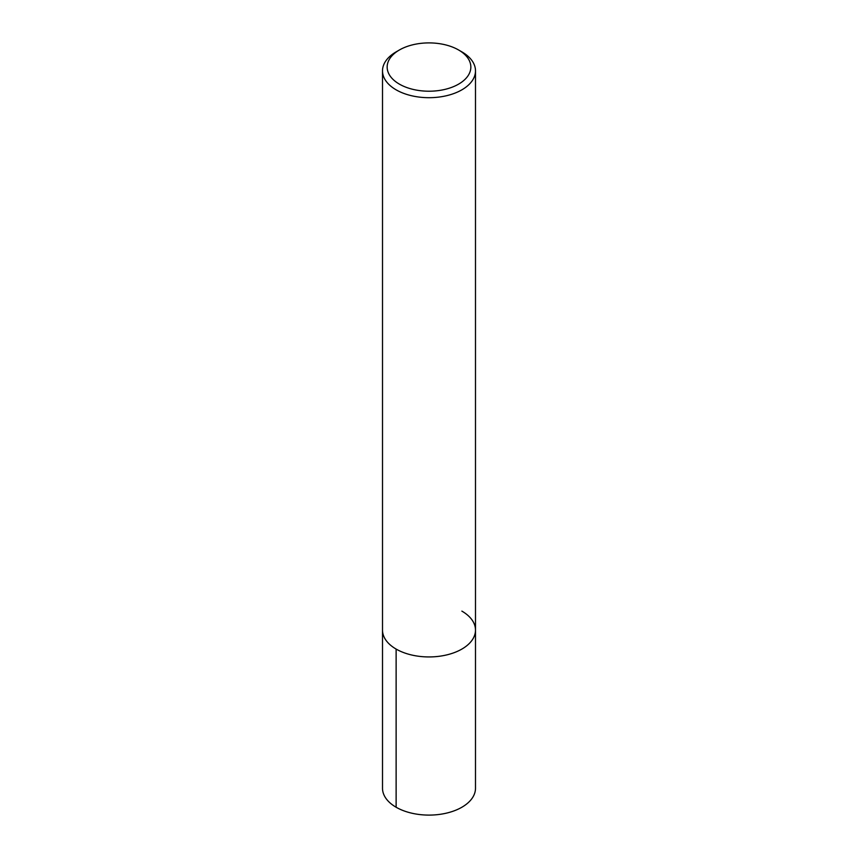 <?xml version="1.0" encoding="UTF-8"?>
<svg xmlns="http://www.w3.org/2000/svg" width="858" height="858" viewBox="0 0 858 858"><rect width="100%" height="100%" fill="white"/><g stroke="black" fill="none" stroke-linecap="round" stroke-linejoin="round"><path stroke-width="1.29" d="M461.872 611.121A46.493 26.845 180 0 1 475.493 630.104A46.493 26.845 180 0 1 429 656.938A46.493 26.845 180 0 1 382.507 630.094L382.507 788.255A46.493 26.845 180 0 0 429 815.1A46.493 26.845 180 0 0 475.493 788.255L475.493 630.104A46.493 26.845 180 0 1 429 656.938A46.493 26.845 180 0 1 382.507 630.094L382.507 70.849A46.493 26.845 180 0 1 396.128 51.877L399.41 49.979A41.838 24.153 180 0 1 458.59 49.979L458.59 49.979A41.838 24.153 180 0 1 458.59 84.138A41.838 24.153 180 0 1 399.41 84.138A41.838 24.153 180 0 1 399.41 49.979M458.59 49.979L461.872 51.877A46.493 26.845 180 0 1 475.493 70.849A46.493 26.845 180 0 1 429 97.694A46.493 26.845 180 0 1 382.507 70.849M396.128 807.239L396.128 649.077M475.493 70.849L475.493 630.104"/></g></svg>
